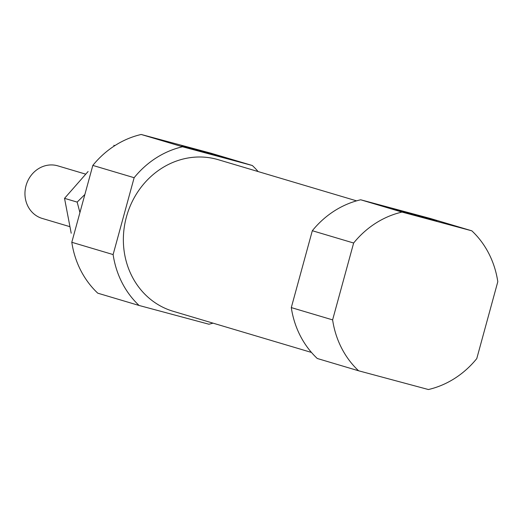 <?xml version="1.0" encoding="UTF-8"?>
<svg xmlns="http://www.w3.org/2000/svg" width="524" height="524" viewBox="0 0 524 524"><rect width="100%" height="100%" fill="white"/><g stroke="black" fill="none" stroke-linecap="round" stroke-linejoin="round"><path stroke-width="0.79" d="M71.801 242.285L113.118 254.572A91.412 82.916 106.6 0 0 139.089 305.472L97.772 293.178A91.412 82.916 106.6 0 1 71.801 242.285L92.827 165.414A91.412 82.916 106.6 0 1 141.192 134.472L211.008 153.218L252.326 165.512A91.412 82.916 106.6 0 1 258.136 171.564M141.192 134.472L182.509 146.766A91.412 82.916 106.6 0 0 134.144 177.708L92.827 165.414M139.089 305.472L208.912 324.218A91.412 82.916 106.6 0 0 213.039 323.144M356.562 200.856L218.259 159.702A79.072 71.722 106.6 0 0 126.965 215.037A79.072 71.722 106.6 0 0 173.156 311.282L311.459 352.436M182.509 146.766L252.326 165.512M113.118 254.572L134.144 177.708M358.593 370.782L428.409 389.529A91.412 82.916 106.6 0 0 476.774 358.586L497.8 281.716A91.412 82.916 106.6 0 0 471.823 230.822L430.505 218.528L360.689 199.782A91.412 82.916 106.6 0 0 312.324 230.724L291.298 307.595A91.412 82.916 106.6 0 0 317.275 358.488L358.593 370.782A91.412 82.916 106.6 0 1 332.616 319.882L353.641 243.018L312.324 230.724M360.689 199.782L402.006 212.076A91.412 82.916 106.6 0 0 353.641 243.018M291.298 307.595L332.616 319.882M402.006 212.076L471.823 230.822M424.008 217.604L392.738 208.834L430.492 218.986L436.826 220.892L424.008 217.604M212.993 154.822L181.723 146.052L219.477 156.204L225.811 158.11L212.993 154.822M85.667 174.138L57.863 165.866A27.425 24.877 106.6 0 0 26.2 185.057A27.425 24.877 106.6 0 0 42.221 218.436L69.797 226.643M79.93 212.554L77.152 202.1L84.875 194.489M88.091 171.512L64.537 198.347L71.205 233.232M113.787 145.318L114.848 145.633M64.537 198.347L77.152 202.1"/></g></svg>
